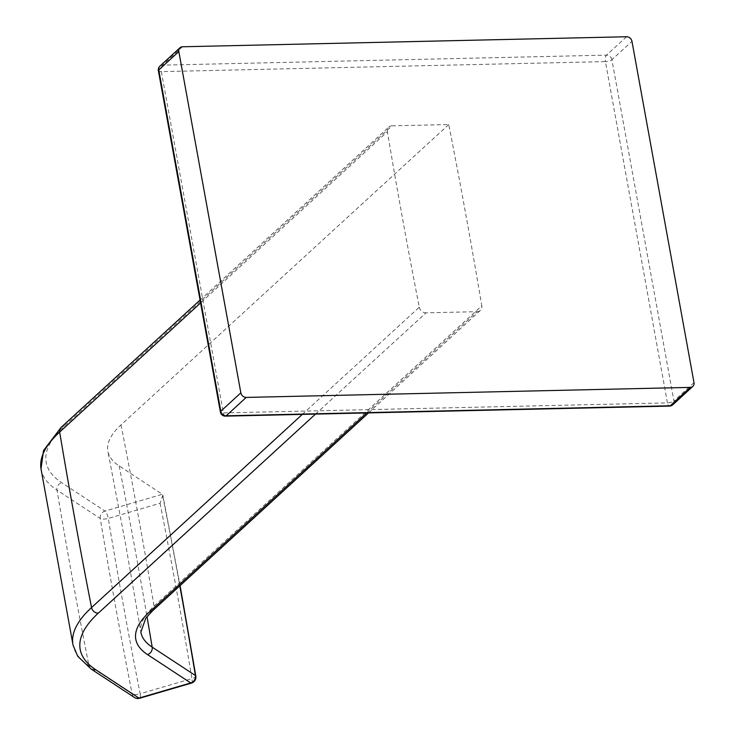 <?xml version="1.0" encoding="UTF-8"?>
<svg xmlns="http://www.w3.org/2000/svg" width="735" height="735" viewBox="0 0 735 735"><rect width="100%" height="100%" fill="white"/><g stroke="black" fill="none" stroke-linecap="round" stroke-linejoin="round"><path stroke-width="0.55" stroke-dasharray="3.67 2.76" d="M448.745 124.546L121.009 424.894A165.899 52.415 169.7 0 0 107.935 451.446A165.899 52.415 169.7 0 0 119.144 465.907L162.38 494.297L104.949 511.073L61.712 482.684A228.603 72.223 -10.3 0 1 64.285 426.181L392.012 125.823L448.745 124.546A6260.39 5309.116 -132.5 0 1 466.459 218.029A6260.39 5309.116 -132.5 0 1 481.774 305.797L154.038 606.145A165.807 52.387 169.7 0 0 140.872 632.146L125.667 544.534L107.935 451.446M366.655 412.941L477.153 311.677L425.997 312.834L315.508 414.099M477.153 311.677A6.257 5.31 47.5 0 0 480.322 310.455A6.257 5.31 47.5 0 0 481.774 305.797M392.012 125.823A6.257 5.31 47.5 0 0 388.852 127.054A6.257 5.31 47.5 0 0 387.4 131.712L200.572 302.921M302.333 414.393L419.29 307.202A6260.39 5309.116 -132.5 0 1 387.4 131.712M419.29 307.202A6.257 5.31 47.5 0 0 425.997 312.834M160.074 503.282A6254.133 5631.745 123.3 0 1 176.648 590.756A6254.133 5631.745 123.3 0 1 191.936 678.607L140.146 693.739A6254.133 5631.745 123.3 0 1 108.284 518.414L160.074 503.282L162.858 495.133L162.38 494.297A6260.39 5637.376 -56.7 0 1 179.799 585.868M693.987 382.613L673.931 400.988L611.906 59.7L631.962 41.325M626.578 36.75L606.522 55.134L162.453 65.158L182.51 46.774M225.443 416.129A5.007 2.131 88.7 0 1 223.367 412.914L161.351 71.626L605.419 61.602L667.444 402.89L223.367 412.914A5.007 1.58 -10.3 0 1 220.399 412.013M672.782 404.783A5.007 4.245 47.5 0 0 673.931 400.988A5.007 1.58 -10.3 0 1 667.444 402.89A5.007 2.131 88.7 0 0 669.511 406.097M611.906 59.7A5.007 4.245 47.5 0 0 606.522 55.134A5.007 2.131 88.7 0 0 605.419 61.602A5.007 1.58 -10.3 0 0 611.906 59.7M158.374 70.725A5.007 1.58 -10.3 0 0 161.351 71.626A5.007 2.131 88.7 0 1 162.453 65.158A5.007 4.245 47.5 0 0 159.918 66.141M121.009 424.894A6260.39 5309.116 -132.5 0 1 138.731 518.386A6260.39 5309.116 -132.5 0 1 154.038 606.145A6.257 5.31 -132.5 0 1 152.586 610.803M119.144 465.907A6260.39 5637.376 123.3 0 1 136.866 559.188A6260.39 5637.376 123.3 0 1 147.009 616.591M191.412 683.118A6.257 1.874 73.7 0 0 191.936 678.607A6.257 1.948 170.6 0 0 195.832 676.081M91.195 669.08A6.257 5.641 123.3 0 1 88.917 665.607A6260.39 5637.376 123.3 0 1 72.324 578.05A6260.39 5637.376 123.3 0 1 57.018 490.116L100.263 518.506A6260.39 5637.376 -56.7 0 0 115.56 606.448A6260.39 5637.376 -56.7 0 0 132.153 694.005L88.917 665.607A234.86 74.207 -10.3 0 1 73.041 645.119M41.013 468.893A234.86 74.207 169.7 0 0 57.018 490.116A6.257 5.641 123.3 0 1 61.712 482.684M61.115 427.402A6.257 5.31 -132.5 0 1 64.285 426.181M100.263 518.506A6.257 5.641 123.3 0 1 104.949 511.073A6.257 1.874 73.7 0 1 108.284 518.414A6.257 1.948 170.6 0 1 100.263 518.506M134.431 697.478A6.257 5.641 123.3 0 1 132.153 694.005A6.257 2.003 168.8 0 0 140.146 693.739A6.257 1.874 73.7 0 1 139.622 698.25M200.058 300.073L388.852 127.054M368.529 412.895L480.322 310.455M180.075 585.611L162.858 495.133"/><path stroke-width="1.1" d="M159.918 66.141A5.007 5.007 0 0 0 158.374 70.725A5.007 1.58 -10.3 0 1 158.769 69.935L220.794 411.223L240.85 392.848L178.825 51.551L158.769 69.935A5.007 4.245 47.5 0 1 159.918 66.141L179.974 47.757A5.007 4.245 47.5 0 1 182.51 46.774L626.578 36.75A5.007 4.245 47.5 0 1 631.962 41.325L693.987 382.613A5.007 4.245 47.5 0 1 692.839 386.408A5.007 4.245 47.5 0 1 690.303 387.391L246.234 397.414L226.178 415.799L670.246 405.766L690.303 387.391M179.974 47.757A5.007 4.245 47.5 0 0 178.825 51.551M240.85 392.848A5.007 4.245 47.5 0 0 246.234 397.414M158.374 70.725L220.399 412.013A5.007 1.58 -10.3 0 1 220.794 411.223A5.007 4.245 47.5 0 0 226.178 415.799A5.007 2.131 88.7 0 1 225.443 416.129L669.511 406.097A5.007 2.131 88.7 0 0 670.246 405.766A5.007 4.245 47.5 0 0 672.782 404.783L692.839 386.408M147.009 616.591A6260.39 5637.376 123.3 0 1 152.173 647.131L195.409 675.52A6260.39 5637.376 -56.7 0 0 180.112 587.587A6260.39 5637.376 -56.7 0 0 179.799 585.868M180.075 585.611L195.832 676.081A6.257 1.948 170.6 0 0 195.409 675.52A6.257 5.641 -56.7 0 1 190.723 682.953L147.478 654.563A172.064 54.362 -10.3 0 1 149.416 612.025L366.655 412.941M149.416 612.025A6.257 5.31 -132.5 0 0 152.586 610.803L145.806 618.107L140.872 632.146A165.807 52.387 169.7 0 0 152.173 647.131A6.257 5.641 123.3 0 1 147.478 654.563M315.508 414.099L98.269 613.183A6.257 5.31 -132.5 0 1 91.553 607.551A6260.39 5309.116 -132.5 0 1 59.664 432.061A234.86 74.207 169.7 0 0 41.013 468.893L73.041 645.119A234.86 74.207 -10.3 0 1 91.553 607.551L302.333 414.393M200.572 302.921L59.664 432.061A6.257 5.31 -132.5 0 1 61.115 427.402L200.058 300.073M98.269 613.183A228.603 72.223 169.7 0 0 95.697 669.686L138.933 698.085L190.723 682.953A6.257 1.874 73.7 0 0 191.412 683.118L139.622 698.25A6.257 1.874 73.7 0 1 138.933 698.085A6.257 5.641 123.3 0 1 134.431 697.478A6.257 6.257 0 0 0 139.622 698.25M95.697 669.686A6.257 5.641 123.3 0 1 91.195 669.08L134.431 697.478M220.399 412.013A5.007 5.007 0 0 0 225.443 416.129M669.511 406.097A5.007 5.007 0 0 0 672.782 404.783M61.115 427.402L43.53 450.546L41.013 468.893M73.041 645.119L77.772 656.327L91.195 669.08M152.586 610.803L368.529 412.895M191.412 683.118A6.257 6.257 0 0 0 195.832 676.081"/></g></svg>
